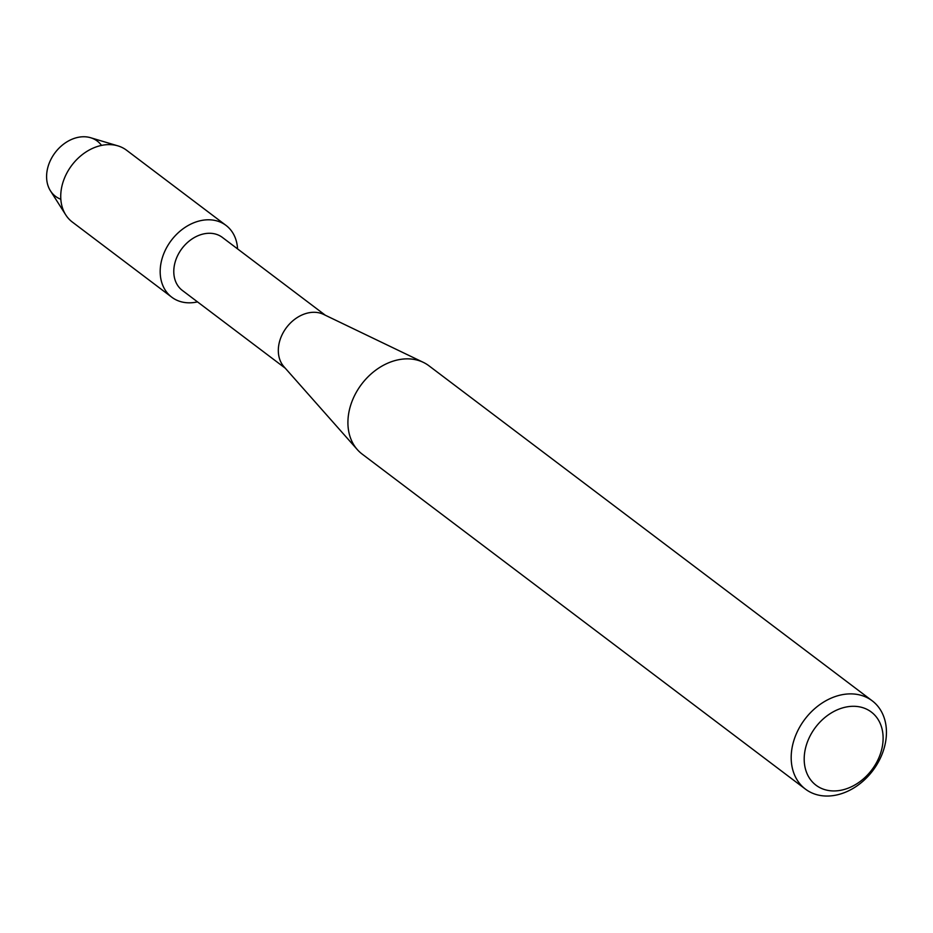 <?xml version="1.0" encoding="UTF-8"?>
<svg xmlns="http://www.w3.org/2000/svg" width="933" height="933" viewBox="0 0 933 933"><rect width="100%" height="100%" fill="white"/><g stroke="black" fill="none" stroke-linecap="round" stroke-linejoin="round"><path stroke-width="1.4" d="M60.832 199.254A34.638 26.649 -52.9 0 1 46.65 174.658A34.638 26.649 -52.9 0 1 68.949 140.696A34.638 26.649 -52.9 0 1 101.522 145.408M285.3 368.232L182.332 290.42A33.215 25.553 -52.9 0 1 173.841 269.625A33.215 25.553 -52.9 0 1 192.14 238.895A33.215 25.553 -52.9 0 1 222.392 237.425L325.349 315.249M197.504 301.884A44.994 34.614 -52.9 0 1 160.254 269.031A44.994 34.614 -52.9 0 1 199.067 221.028A44.994 34.614 -52.9 0 1 237.553 248.889A44.994 34.614 -52.9 0 0 226.031 225.413A44.994 34.614 -52.9 0 0 185.049 227.407A44.994 34.614 -52.9 0 0 160.254 269.031A44.994 34.614 -52.9 0 0 171.765 297.195A44.994 34.614 -52.9 0 0 197.504 301.884M805.436 789.12L362.167 454.091A55.35 42.591 -52.9 0 1 357.351 449.636L283.982 366.751A33.215 25.553 -52.9 0 1 278.372 348.627A33.215 25.553 -52.9 0 1 294.653 319.343A33.215 25.553 -52.9 0 1 323.553 314.386L423.325 362.366A55.35 42.591 -52.9 0 1 428.923 365.771L872.192 700.8A55.35 42.591 -52.9 0 1 886.35 735.461A55.35 42.591 -52.9 0 1 855.853 786.671A55.35 42.591 -52.9 0 1 805.436 789.12A55.35 42.591 -52.9 0 1 791.277 754.47A55.35 42.591 -52.9 0 1 821.775 703.26A55.35 42.591 -52.9 0 1 872.192 700.8M357.351 449.636A55.35 42.591 -52.9 0 1 348.009 419.442A55.35 42.591 -52.9 0 1 375.136 370.623A55.35 42.591 -52.9 0 1 423.325 362.366M883.038 740.744A45.869 35.291 -52.9 0 1 841.181 790.204A45.869 35.291 -52.9 0 1 804.269 756.488A45.869 35.291 -52.9 0 1 846.126 707.027A45.869 35.291 -52.9 0 1 883.038 740.744M171.765 297.195L72.308 222.031A44.994 34.614 -52.9 0 1 65.742 214.882L50.452 190.845A34.638 26.649 -52.9 0 1 46.65 174.658A34.638 26.649 -52.9 0 1 90.606 137.722L117.908 145.875A44.994 34.614 -52.9 0 1 126.573 150.236L226.031 225.413M65.742 214.882A44.994 34.614 -52.9 0 1 60.808 193.866A44.994 34.614 -52.9 0 1 117.908 145.875"/></g></svg>
